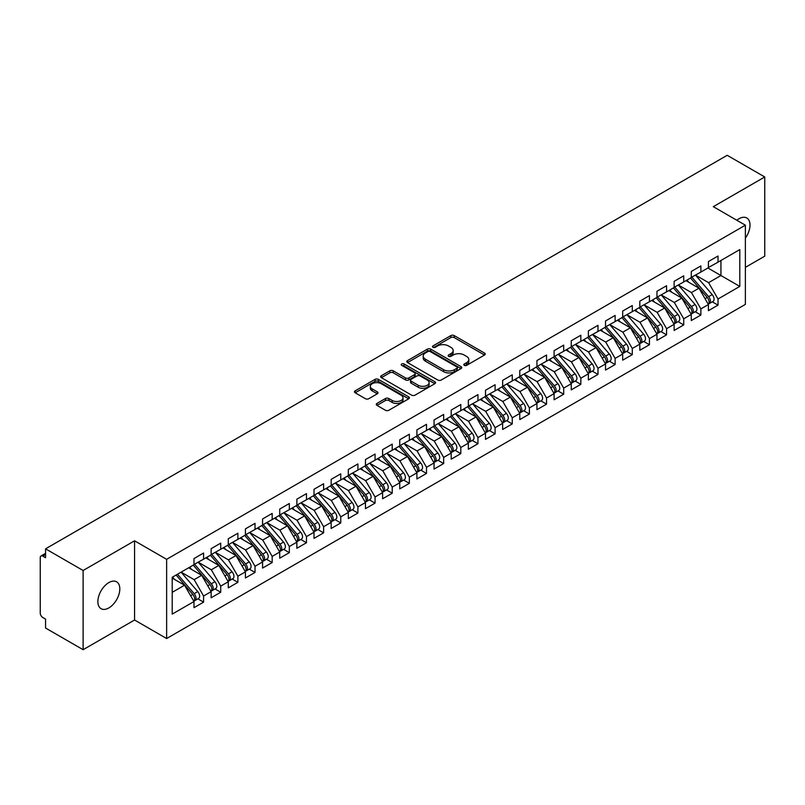 <?xml version="1.0" encoding="UTF-8"?>
<svg xmlns="http://www.w3.org/2000/svg" width="805" height="805" viewBox="0 0 805 805"><rect width="100%" height="100%" fill="white"/><g stroke="black" fill="none" stroke-linecap="round" stroke-linejoin="round"><path stroke-width="1.21" d="M464.284 365.349A1.67 0.966 0 0 0 466.638 365.349L484.519 355.025A2.385 1.379 0 0 0 485.214 354.059A2.385 1.379 0 0 0 484.519 353.083L454.221 335.594A2.385 1.379 0 0 0 450.86 335.594L432.969 345.919A1.67 0.966 0 0 0 432.486 346.593A1.67 0.966 0 0 0 432.969 347.277A1.67 0.966 0 0 0 435.334 347.277L437.648 345.939A7.617 4.397 0 0 1 448.415 345.939L450.941 347.398A7.617 4.397 0 0 1 453.175 350.507A7.617 4.397 0 0 1 450.941 353.616L448.627 354.955A1.67 0.966 0 0 0 448.144 355.639A1.67 0.966 0 0 0 448.627 356.313A1.67 0.966 0 0 0 450.981 356.313L453.296 354.975A7.617 4.397 0 0 1 464.072 354.975L466.598 356.434A7.617 4.397 0 0 1 468.822 359.543A7.617 4.397 0 0 1 466.598 362.653L464.284 363.991A1.67 0.966 0 0 0 463.791 364.675A1.67 0.966 0 0 0 464.284 365.349L464.284 363.991M108.846 607.926A15.516 8.966 120 0 0 118.979 594.251A15.516 8.966 120 0 0 116.604 581.814A15.516 8.966 120 0 0 108.846 582.589A15.516 8.966 120 0 0 98.703 596.264A15.516 8.966 120 0 0 101.078 608.701A15.516 8.966 120 0 0 108.846 607.926M745.37 238.099A15.516 8.966 120 0 0 746.788 217.984A15.516 8.966 120 0 0 739.03 218.749A15.516 8.966 120 0 0 736.847 220.268M376.961 403.426A2.385 1.379 0 0 0 376.267 404.392A2.385 1.379 0 0 0 376.961 405.368L385.464 410.268A2.385 1.379 0 0 0 388.835 410.268L408.699 398.807A2.385 1.379 0 0 0 409.393 397.831A2.385 1.379 0 0 0 408.699 396.865L378.4 379.366A2.385 1.379 0 0 0 375.029 379.366L355.166 390.838A2.385 1.379 0 0 0 354.472 391.814A2.385 1.379 0 0 0 355.166 392.78L365.44 398.706A2.385 1.379 0 0 0 368.801 398.706L377.303 393.806A2.385 1.379 0 0 0 377.998 392.83A2.385 1.379 0 0 0 377.303 391.854L372.212 388.916A6.37 3.673 0 0 1 370.35 386.32A6.37 3.673 0 0 1 374.275 382.918A6.37 3.673 0 0 1 381.218 383.723L401.162 395.235A6.37 3.673 0 0 1 403.023 397.831A6.37 3.673 0 0 1 399.099 401.232A6.37 3.673 0 0 1 392.156 400.437L388.835 398.515A2.385 1.379 0 0 0 385.464 398.515L376.961 403.426L376.961 405.368M745.37 267.361L764.75 256.171L764.75 176.969L727.197 155.295L45.563 548.829L45.563 557.734L42.826 556.154A3.643 2.103 -120 0 0 41.005 555.973A3.643 2.103 -120 0 0 40.25 557.634L40.25 613.078A3.643 2.103 -120 0 0 42.826 617.536L45.563 619.115L45.563 628.031L83.116 649.705L134.566 620.011L166.635 638.526L166.635 559.324L134.566 540.809L83.116 570.504L45.563 548.829M764.75 176.969L713.311 206.674L745.37 225.189L166.635 559.324M437.809 380.051A2.385 1.379 0 0 0 441.18 380.051L461.044 368.579A2.385 1.379 0 0 0 461.738 367.613A2.385 1.379 0 0 0 461.044 366.637L430.745 349.149A2.385 1.379 0 0 0 427.375 349.149L407.511 360.62A2.385 1.379 0 0 0 406.817 361.586A2.385 1.379 0 0 0 407.511 362.562L437.809 380.051M402.379 365.712A1.67 0.966 0 0 1 404.07 365.953L404.07 363.971L434.871 381.751A2.385 1.379 0 0 1 435.565 382.727A2.385 1.379 0 0 1 434.871 383.693L415.008 395.164A2.385 1.379 0 0 1 411.637 395.164L381.339 377.666L381.339 375.724A2.385 1.379 0 0 0 380.644 376.7A2.385 1.379 0 0 0 381.339 377.666M381.339 375.724L389.841 370.823A2.385 1.379 0 0 1 393.212 370.823L405.499 377.917A2.385 1.379 0 0 0 408.86 377.917L414.505 374.657A2.385 1.379 0 0 0 415.199 373.681A2.385 1.379 0 0 0 414.505 372.715L401.705 365.329A1.67 0.966 0 0 1 401.222 364.645A1.67 0.966 0 0 1 402.248 363.759A1.67 0.966 0 0 1 404.07 363.971M166.635 638.526L745.37 304.391L745.37 225.189M707.907 268.005L739.795 286.419L739.795 249.59L718.02 262.168L718.02 256.02L708.42 261.565L708.42 267.703L700.873 272.06L700.873 265.922L691.274 271.466L691.274 277.604L683.727 281.961L683.727 275.823L674.127 281.368L674.127 287.506L666.58 291.863L666.58 285.725L656.971 291.269L656.971 297.407L649.434 301.764L649.434 295.626L639.824 301.171L639.824 307.309L632.287 311.666L632.287 305.528L622.678 311.072L622.678 317.21L615.131 321.567L615.131 315.429L605.531 320.974L605.531 327.112L597.984 331.469L597.984 325.331L588.385 330.875L588.385 337.013L580.838 341.37L580.838 335.232L571.238 340.767L571.238 346.915L563.691 351.262L563.691 345.124L554.092 350.668L554.092 356.806L546.545 361.163L546.545 355.025L536.935 360.57L536.935 366.708L529.398 371.065L529.398 364.927L519.788 370.471L519.788 376.609L512.252 380.966L512.252 374.828L502.642 380.373L502.642 386.511L495.095 390.868L495.095 384.73L485.496 390.274L485.496 396.412L477.949 400.769L477.949 394.631L468.349 400.176L468.349 406.314L460.802 410.671L460.802 404.533L451.203 410.077L451.203 416.215L443.656 420.572L443.656 414.434L434.056 419.979L434.056 426.117L426.509 430.464L426.509 424.326L416.899 429.87L416.899 436.008L409.363 440.365L409.363 434.227L399.753 439.772L399.753 445.91L392.216 450.267L392.216 444.129L382.606 449.673L382.606 455.811L375.06 460.168L375.06 454.03L365.46 459.575L365.46 465.713L357.913 470.07L357.913 463.932L348.313 469.476L348.313 475.614L340.767 479.971L340.767 473.833L331.167 479.377L331.167 485.516L323.62 489.873L323.62 483.735L314.02 489.279L314.02 495.417L306.474 499.774L306.474 493.636L296.864 499.181L296.864 505.319L289.327 509.666L289.327 503.528L279.717 509.072L279.717 515.21L272.181 519.567L272.181 513.429L262.571 518.973L262.571 525.112L255.024 529.469L255.024 523.331L245.424 528.875L245.424 535.013L237.878 539.37L237.878 533.232L228.278 538.776L228.278 544.915L220.731 549.272L220.731 543.134L211.131 548.678L211.131 554.816L203.585 559.173L203.585 553.035L193.985 558.579L193.985 564.718L172.2 577.286L172.2 614.114L193.985 601.546L184.546 585.205L172.2 578.081M739.795 286.419L718.02 298.997L708.591 282.656L695.56 275.129M712.324 301.845L718.02 305.135L718.02 298.997M718.02 305.135L708.42 310.68L708.42 304.542L700.873 308.889L691.445 292.557L678.414 285.03M695.178 311.736L700.873 315.027L700.873 308.889M700.873 315.027L691.274 320.571L691.274 314.433L683.727 318.79L674.298 302.459L661.257 294.932L677.911 314.373L674.308 316.456A4.85 2.797 60 0 1 676.18 321.064A4.85 2.797 60 0 1 675.174 323.288A4.85 2.797 60 0 1 674.389 323.509M678.031 321.638L683.727 324.928L683.727 318.79M683.727 324.928L674.127 330.473L674.127 324.335L666.58 328.692L657.152 312.36L644.111 304.833L660.764 324.274L657.162 326.357A4.85 2.797 60 0 1 659.033 330.966A4.85 2.797 60 0 1 658.027 333.19A4.85 2.797 60 0 1 657.242 333.411M660.875 331.539L666.58 334.83L666.58 328.692M666.58 334.83L656.971 340.374L656.971 334.236L649.434 338.593L639.995 322.262L626.964 314.735L643.618 334.176L640.015 336.259A4.85 2.797 60 0 1 641.887 340.867A4.85 2.797 60 0 1 640.881 343.091A4.85 2.797 60 0 1 640.096 343.312M643.728 341.441L649.434 344.731L649.434 338.593M649.434 344.731L639.824 350.276L639.824 344.138L632.287 348.495L622.849 332.163L609.818 324.636M626.582 351.342L632.287 354.633L632.287 348.495M632.287 354.633L622.678 360.177L622.678 354.039L615.131 358.396L605.702 342.055L592.671 334.538M609.435 361.244L615.131 364.534L615.131 358.396M615.131 364.534L605.531 370.079L605.531 363.941L597.984 368.298L588.556 351.956L575.525 344.439L592.168 363.88L588.566 365.953A4.85 2.797 60 0 1 590.437 370.572A4.85 2.797 60 0 1 589.441 372.785A4.85 2.797 60 0 1 588.656 373.017M592.289 371.145L597.984 374.436L597.984 368.298M597.984 374.436L588.385 379.98L588.385 373.842L580.838 378.199L571.409 361.858L558.378 354.331L575.022 373.782L571.419 375.855A4.85 2.797 60 0 1 573.291 380.463A4.85 2.797 60 0 1 572.285 382.687A4.85 2.797 60 0 1 571.5 382.908M575.142 381.047L580.838 384.337L580.838 378.199M580.838 384.337L571.238 389.882L571.238 383.744L563.691 388.091L554.263 371.759L541.222 364.232M557.996 390.938L563.691 394.229L563.691 388.091M563.691 394.229L554.092 399.773L554.092 393.635L546.545 397.992L537.116 381.661L524.075 374.134L540.729 393.585L537.126 395.658A4.85 2.797 60 0 1 538.998 400.266A4.85 2.797 60 0 1 537.992 402.49A4.85 2.797 60 0 1 537.207 402.711M540.839 400.84L546.545 404.13L546.545 397.992M546.545 404.13L536.935 409.675L536.935 403.536L529.398 407.894L519.96 391.562L506.929 384.035M523.693 410.741L529.398 414.032L529.398 407.894M529.398 414.032L519.788 419.576L519.788 413.438L512.252 417.795L502.813 401.464L489.782 393.937M506.546 420.643L512.252 423.933L512.252 417.795M512.252 423.933L502.642 429.478L502.642 423.339L495.095 427.697L485.667 411.365L472.636 403.838L489.279 423.279L485.677 425.362A4.85 2.797 60 0 1 487.558 429.971A4.85 2.797 60 0 1 486.552 432.194A4.85 2.797 60 0 1 485.767 432.416M489.4 430.544L495.095 433.835L495.095 427.697M495.095 433.835L485.496 439.379L485.496 433.241L477.949 437.598L468.52 421.257L455.489 413.74M472.253 440.446L477.949 443.736L477.949 437.598M477.949 443.736L468.349 449.281L468.349 443.142L460.802 447.5L451.374 431.158L438.343 423.641L454.986 443.082L451.384 445.165A4.85 2.797 60 0 1 453.255 449.774A4.85 2.797 60 0 1 452.249 451.987A4.85 2.797 60 0 1 451.464 452.219M455.107 450.347L460.802 453.638L460.802 447.5M460.802 453.638L451.203 459.182L451.203 453.044L443.656 457.401L434.227 441.06L421.186 433.533L437.84 452.984L434.237 455.056A4.85 2.797 60 0 1 436.109 459.665A4.85 2.797 60 0 1 435.103 461.889A4.85 2.797 60 0 1 434.318 462.11M437.96 460.249L443.656 463.539L443.656 457.401M443.656 463.539L434.056 469.084L434.056 462.945L426.509 467.303L417.081 450.961L404.04 443.434M420.804 470.14L426.509 473.441L426.509 467.303M426.509 473.441L416.899 478.975L416.899 472.837L409.363 477.194L399.924 460.863L386.893 453.336M403.657 480.042L409.363 483.332L409.363 477.194M409.363 483.332L399.753 488.877L399.753 482.738L392.216 487.095L382.778 470.764L369.747 463.237L386.39 482.678L382.798 484.761A4.85 2.797 60 0 1 384.669 489.37A4.85 2.797 60 0 1 383.663 491.593A4.85 2.797 60 0 1 382.878 491.815M386.511 489.943L392.216 493.234L392.216 487.095M392.216 493.234L382.606 498.778L382.606 492.64L375.06 496.997L365.631 480.666L352.6 473.139L369.243 492.58L365.641 494.662A4.85 2.797 60 0 1 367.523 499.271A4.85 2.797 60 0 1 366.517 501.495A4.85 2.797 60 0 1 365.732 501.716M369.364 499.845L375.06 503.135L375.06 496.997M375.06 503.135L365.46 508.68L365.46 502.541L357.913 506.898L348.485 490.567L335.454 483.04L352.097 502.481L348.495 504.564A4.85 2.797 60 0 1 350.366 509.173A4.85 2.797 60 0 1 349.37 511.396A4.85 2.797 60 0 1 348.585 511.618M352.218 509.746L357.913 513.037L357.913 506.898M357.913 513.037L348.313 518.581L348.313 512.443L340.767 516.8L331.338 500.458L318.307 492.942M335.071 519.648L340.767 522.938L340.767 516.8M340.767 522.938L331.167 528.483L331.167 522.344L323.62 526.701L314.192 510.36L301.151 502.843M317.925 529.549L323.62 532.84L323.62 526.701M323.62 532.84L314.02 538.384L314.02 532.246L306.474 536.603L297.045 520.261L284.004 512.735M300.768 539.451L306.474 542.741L306.474 536.603M306.474 542.741L296.864 548.286L296.864 542.147L289.327 546.504L279.888 530.163L266.858 522.636L283.511 542.087L279.909 544.16A4.85 2.797 60 0 1 281.78 548.769A4.85 2.797 60 0 1 280.774 550.992A4.85 2.797 60 0 1 279.989 551.214M283.622 549.352L289.327 552.643L289.327 546.504M289.327 552.643L279.717 558.187L279.717 552.039L272.181 556.396L262.742 540.064L249.711 532.538L266.354 551.989L262.762 554.061A4.85 2.797 60 0 1 264.634 558.67A4.85 2.797 60 0 1 263.627 560.894A4.85 2.797 60 0 1 262.843 561.115M266.475 559.244L272.181 562.534L272.181 556.396M272.181 562.534L262.571 568.078L262.571 561.94L255.024 566.297L245.595 549.966L232.565 542.439M249.329 569.145L255.024 572.436L255.024 566.297M255.024 572.436L245.424 577.98L245.424 571.842L237.878 576.199L228.449 559.867L215.418 552.341M232.182 579.047L237.878 582.337L237.878 576.199M237.878 582.337L228.278 587.881L228.278 581.743L220.731 586.1L211.302 569.769L198.272 562.242M215.036 588.948L220.731 592.239L220.731 586.1M220.731 592.239L211.131 597.783L211.131 591.645L203.585 596.002L194.156 579.66L181.115 572.144M197.889 598.85L203.585 602.14L203.585 596.002M203.585 602.14L193.985 607.684L193.985 601.546M193.985 564.516L203.585 559.173M172.2 592.339L184.546 585.205M211.131 554.615L220.731 549.272M194.156 579.66L201.693 575.313L188.662 567.787M211.131 591.645L201.693 575.313M228.278 544.713L237.878 539.37M211.302 569.769L218.849 565.412L205.808 557.885M228.278 581.743L218.849 565.412M245.424 534.822L255.024 529.469M228.449 559.867L235.996 555.51L222.965 547.984M245.424 571.842L235.996 555.51M262.571 524.92L272.181 519.567M245.595 549.966L253.142 545.609L240.111 538.082M262.571 561.94L253.142 545.609M279.717 515.019L289.327 509.666M262.742 540.064L270.289 535.707L257.258 528.181M279.717 552.039L270.289 535.707M296.864 505.117L306.474 499.774M279.888 530.163L287.435 525.806L274.404 518.279M296.864 542.147L287.435 525.806M314.02 495.216L323.62 489.873M297.045 520.261L304.582 515.904L291.551 508.388M314.02 532.246L304.582 515.904M331.167 485.314L340.767 479.971M314.192 510.36L321.728 506.003L308.697 498.486M331.167 522.344L321.728 506.003M348.313 475.413L357.913 470.07M331.338 500.458L338.885 496.111L325.844 488.585M348.313 512.443L338.885 496.111M365.46 465.511L375.06 460.168M348.485 490.567L356.031 486.21L343 478.683M365.46 502.541L356.031 486.21M382.606 455.61L392.216 450.267M365.631 480.666L373.178 476.308L360.147 468.782M382.606 492.64L373.178 476.308M399.753 445.718L409.363 440.365M382.778 470.764L390.324 466.407L377.293 458.88M399.753 482.738L390.324 466.407M416.899 435.817L426.509 430.464M399.924 460.863L407.471 456.505L394.44 448.979M416.899 472.837L407.471 456.505M434.056 425.915L443.656 420.572M417.081 450.961L424.617 446.604L411.586 439.077M434.056 462.945L424.617 446.604M451.203 416.014L460.802 410.671M434.227 441.06L441.764 436.702L428.733 429.186M451.203 453.044L441.764 436.702M468.349 406.112L477.949 400.769M451.374 431.158L458.92 426.801L445.879 419.284M468.349 443.142L458.92 426.801M485.496 396.211L495.095 390.868M468.52 421.257L476.067 416.91L463.036 409.383M485.496 433.241L476.067 416.91M502.642 386.309L512.252 380.966M485.667 411.365L493.213 407.008L480.183 399.481M502.642 423.339L493.213 407.008M519.788 376.408L529.398 371.065M502.813 401.464L510.36 397.107L497.329 389.58M519.788 413.438L510.36 397.107M536.935 366.517L546.545 361.163M519.96 391.562L527.506 387.205L514.476 379.678M536.935 403.536L527.506 387.205M554.092 356.615L563.691 351.262M537.116 381.661L544.653 377.303L531.622 369.777M554.092 393.635L544.653 377.303M571.238 346.714L580.838 341.37M554.263 371.759L561.799 367.402L548.769 359.875M571.238 383.744L561.799 367.402M588.385 336.812L597.984 331.469M571.409 361.858L578.956 357.5L565.915 349.984M588.385 373.842L578.956 357.5M605.531 326.911L615.131 321.567M588.556 351.956L596.103 347.599L583.072 340.082M605.531 363.941L596.103 347.599M622.678 317.009L632.287 311.666M605.702 342.055L613.249 337.708L600.218 330.181M622.678 354.039L613.249 337.708M639.824 307.108L649.434 301.764M622.849 332.163L630.396 327.806L617.365 320.279M639.824 344.138L630.396 327.806M656.971 297.206L666.58 291.863M639.995 322.262L647.542 317.905L634.511 310.378M656.971 334.236L647.542 317.905M674.127 287.315L683.727 281.961M657.152 312.36L664.688 308.003L651.658 300.476M674.127 324.335L664.688 308.003M691.274 277.413L700.873 272.06M674.298 302.459L681.835 298.102L668.804 290.575M691.274 314.433L681.835 298.102M708.42 267.512L718.02 262.168M708.591 282.656L720.938 275.531L720.938 260.478L739.795 249.59M691.445 292.557L698.992 288.2L685.951 280.673M708.42 304.542L698.992 288.2M83.116 570.504L83.116 649.705M134.566 620.011L134.566 540.809M464.948 365.591L466.598 364.635A7.617 4.397 0 0 0 468.822 361.526L468.822 359.543M453.175 350.507L453.175 352.489A7.617 4.397 0 0 1 450.941 355.599L449.291 356.555M484.489 355.045L454.221 337.577A2.385 1.379 0 0 0 450.86 337.577L433.643 347.508M461.013 368.599L430.745 351.131A2.385 1.379 0 0 0 427.375 351.131L407.551 362.582M456.838 368.288A1.67 0.966 0 0 0 457.321 367.613A1.67 0.966 0 0 0 456.838 366.929L430.242 351.574A1.67 0.966 0 0 0 427.878 351.574L425.443 352.982A7.617 4.397 0 0 0 423.209 356.092A7.617 4.397 0 0 0 425.443 359.211L443.615 369.706A7.617 4.397 0 0 0 454.392 369.706L456.838 368.288L456.838 370.27A1.67 0.966 0 0 0 457.321 369.596L457.321 367.613M423.209 356.092L423.209 358.074A7.617 4.397 0 0 0 425.443 361.183L425.443 359.211M456.838 370.27L454.392 371.679A7.617 4.397 0 0 1 443.615 371.679L425.443 361.183M381.369 377.686L389.841 372.796L389.841 370.823M415.199 373.681L415.199 375.663A2.385 1.379 0 0 1 414.505 376.639L408.86 379.89A2.385 1.379 0 0 1 405.499 379.89L393.212 372.796A2.385 1.379 0 0 0 389.841 372.796M404.07 365.953L434.831 383.713M418.248 385.273A6.37 3.673 0 0 0 425.181 386.068A6.37 3.673 0 0 0 429.115 382.677A6.37 3.673 0 0 0 427.254 380.071L420.22 376.016A2.385 1.379 0 0 0 416.859 376.016L411.214 379.276A2.385 1.379 0 0 0 410.52 380.242A2.385 1.379 0 0 0 411.214 381.218L418.248 385.273L418.248 387.255A6.37 3.673 0 0 0 425.181 388.05A6.37 3.673 0 0 0 429.115 384.659L429.115 382.677M410.52 380.242L410.52 382.224A2.385 1.379 0 0 0 411.214 383.2L411.214 381.218M418.248 387.255L411.214 383.2M403.023 397.831L403.023 399.813A6.37 3.673 0 0 1 399.099 403.214A6.37 3.673 0 0 1 392.156 402.409L388.835 400.498A2.385 1.379 0 0 0 385.464 400.498L377.002 405.388M370.35 386.32L370.35 388.302A6.37 3.673 0 0 0 372.212 390.898L372.212 388.916M377.303 391.854L377.303 393.806L372.212 390.898M408.658 398.827L378.4 381.349A2.385 1.379 0 0 0 375.029 381.349L355.196 392.8M691.938 277.222L708.601 296.653A4.85 2.797 60 0 1 710.473 301.261A4.85 2.797 60 0 1 709.477 303.485L713.069 301.402A4.85 2.797 -120 0 0 714.075 299.188A4.85 2.797 -120 0 0 712.204 294.58L695.54 275.149M709.477 303.485A4.85 2.797 60 0 1 708.692 303.706M690.559 278.017L707.233 297.448A4.85 2.797 60 0 1 709.104 302.056A4.85 2.797 60 0 1 708.229 304.199M688.939 282.404L686.967 280.1M674.791 287.123L691.455 306.554A4.85 2.797 60 0 1 693.326 311.163A4.85 2.797 60 0 1 692.32 313.387L695.923 311.304A4.85 2.797 -120 0 0 696.929 309.09A4.85 2.797 -120 0 0 695.057 304.481L678.384 285.05M692.32 313.387A4.85 2.797 60 0 1 691.535 313.608M673.413 287.918L690.086 307.349A4.85 2.797 60 0 1 691.958 311.958A4.85 2.797 60 0 1 691.072 314.101M671.793 292.296L669.81 289.991M675.174 323.288L678.776 321.205A4.85 2.797 -120 0 0 679.782 318.991A4.85 2.797 -120 0 0 677.911 314.373M656.266 297.82L672.94 317.25A4.85 2.797 60 0 1 674.811 321.859A4.85 2.797 60 0 1 673.926 324.002M654.646 302.197L652.664 299.893M657.635 297.025L674.308 316.456M658.027 333.19L661.63 331.107A4.85 2.797 -120 0 0 662.636 328.883A4.85 2.797 -120 0 0 660.764 324.274M639.12 307.721L655.793 327.152A4.85 2.797 60 0 1 657.665 331.761A4.85 2.797 60 0 1 656.779 333.904M637.49 312.099L635.517 309.794M640.488 306.926L657.162 326.357M640.881 343.091L644.483 341.008A4.85 2.797 -120 0 0 645.489 338.784A4.85 2.797 -120 0 0 643.618 334.176M621.973 317.613L638.637 337.053A4.85 2.797 60 0 1 640.508 341.662A4.85 2.797 60 0 1 639.633 343.795M620.343 322L618.371 319.696M623.342 316.828L640.015 336.259M606.195 326.729L622.869 346.16A4.85 2.797 60 0 1 624.74 350.769A4.85 2.797 60 0 1 623.734 352.982L627.337 350.91A4.85 2.797 -120 0 0 628.343 348.686A4.85 2.797 -120 0 0 626.461 344.077L609.798 324.646M623.734 352.982A4.85 2.797 60 0 1 622.949 353.214M604.827 327.514L621.49 346.945A4.85 2.797 60 0 1 623.362 351.564A4.85 2.797 60 0 1 622.486 353.697M603.197 331.901L601.224 329.597M589.049 336.631L605.712 356.062A4.85 2.797 60 0 1 607.594 360.67A4.85 2.797 60 0 1 606.588 362.884L610.19 360.811A4.85 2.797 -120 0 0 611.186 358.587A4.85 2.797 -120 0 0 609.315 353.979L592.651 334.548M606.588 362.884A4.85 2.797 60 0 1 605.803 363.115M587.68 337.416L604.344 356.846A4.85 2.797 60 0 1 606.215 361.455A4.85 2.797 60 0 1 605.34 363.598M586.05 341.803L584.078 339.499M589.441 372.785L593.033 370.713A4.85 2.797 -120 0 0 594.04 368.489A4.85 2.797 -120 0 0 592.168 363.88M570.524 347.317L587.197 366.748A4.85 2.797 60 0 1 589.069 371.357A4.85 2.797 60 0 1 588.193 373.5M568.904 351.704L566.931 349.4M571.902 346.522L588.566 365.953M572.285 382.687L575.887 380.614A4.85 2.797 -120 0 0 576.893 378.39A4.85 2.797 -120 0 0 575.022 373.782M553.377 357.219L570.051 376.649A4.85 2.797 60 0 1 571.922 381.258A4.85 2.797 60 0 1 571.037 383.401M551.757 361.606L549.775 359.302M554.756 356.424L571.419 375.855M537.599 366.325L554.273 385.756A4.85 2.797 60 0 1 556.144 390.365A4.85 2.797 60 0 1 555.138 392.588L558.74 390.506A4.85 2.797 -120 0 0 559.747 388.292A4.85 2.797 -120 0 0 557.875 383.683L541.202 364.252M555.138 392.588A4.85 2.797 60 0 1 554.353 392.81M536.231 367.12L552.904 386.551A4.85 2.797 60 0 1 554.776 391.16A4.85 2.797 60 0 1 553.89 393.303M534.611 371.497L532.628 369.193M537.992 402.49L541.594 400.407A4.85 2.797 -120 0 0 542.6 398.193A4.85 2.797 -120 0 0 540.729 393.585M519.084 377.022L535.758 396.452A4.85 2.797 60 0 1 537.629 401.061A4.85 2.797 60 0 1 536.744 403.204M517.454 381.399L515.482 379.095M520.453 376.227L537.126 395.658M503.306 386.128L519.98 405.559A4.85 2.797 60 0 1 521.851 410.168A4.85 2.797 60 0 1 520.845 412.391L524.447 410.309A4.85 2.797 -120 0 0 525.454 408.085A4.85 2.797 -120 0 0 523.582 403.476L506.909 384.045M520.845 412.391A4.85 2.797 60 0 1 520.06 412.613M501.938 386.923L518.601 406.354A4.85 2.797 60 0 1 520.473 410.963A4.85 2.797 60 0 1 519.597 413.106M500.308 391.3L498.335 388.996M486.16 396.03L502.833 415.461A4.85 2.797 60 0 1 504.705 420.069A4.85 2.797 60 0 1 503.699 422.293L507.301 420.21A4.85 2.797 -120 0 0 508.307 417.986A4.85 2.797 -120 0 0 506.425 413.378L489.762 393.947M503.699 422.293A4.85 2.797 60 0 1 502.914 422.514M484.791 396.825L501.455 416.255A4.85 2.797 60 0 1 503.326 420.864A4.85 2.797 60 0 1 502.451 423.007M483.161 401.202L481.189 398.898M486.552 432.194L490.154 430.112A4.85 2.797 -120 0 0 491.151 427.888A4.85 2.797 -120 0 0 489.279 423.279M467.645 406.716L484.308 426.147A4.85 2.797 60 0 1 486.18 430.766A4.85 2.797 60 0 1 485.304 432.899M466.015 411.103L464.042 408.799M469.013 405.931L485.677 425.362M451.867 415.833L468.53 435.264A4.85 2.797 60 0 1 470.402 439.872A4.85 2.797 60 0 1 469.406 442.086L472.998 440.013A4.85 2.797 -120 0 0 474.004 437.789A4.85 2.797 -120 0 0 472.133 433.181L455.469 413.75M469.406 442.086A4.85 2.797 60 0 1 468.621 442.317M450.488 416.618L467.162 436.048A4.85 2.797 60 0 1 469.033 440.657A4.85 2.797 60 0 1 468.158 442.8M448.868 421.005L446.896 418.701M452.249 451.987L455.851 449.915A4.85 2.797 -120 0 0 456.858 447.691A4.85 2.797 -120 0 0 454.986 443.082M433.342 426.519L450.015 445.95A4.85 2.797 60 0 1 451.887 450.559A4.85 2.797 60 0 1 451.001 452.702M431.722 430.906L429.739 428.602M434.72 425.724L451.384 445.165M435.103 461.889L438.705 459.816A4.85 2.797 -120 0 0 439.711 457.592A4.85 2.797 -120 0 0 437.84 452.984M416.195 436.421L432.869 455.851A4.85 2.797 60 0 1 434.74 460.46A4.85 2.797 60 0 1 433.855 462.603M414.575 440.808L412.593 438.504M417.564 435.626L434.237 455.056M400.417 445.527L417.091 464.958A4.85 2.797 60 0 1 418.962 469.567A4.85 2.797 60 0 1 417.956 471.79L421.558 469.707A4.85 2.797 -120 0 0 422.565 467.494A4.85 2.797 -120 0 0 420.693 462.885L404.019 443.454M417.956 471.79A4.85 2.797 60 0 1 417.171 472.012M399.049 446.322L415.722 465.753A4.85 2.797 60 0 1 417.594 470.362A4.85 2.797 60 0 1 416.708 472.505M397.429 450.699L395.446 448.405M383.271 455.429L399.944 474.859A4.85 2.797 60 0 1 401.816 479.468A4.85 2.797 60 0 1 400.81 481.692L404.412 479.609A4.85 2.797 -120 0 0 405.418 477.395A4.85 2.797 -120 0 0 403.547 472.787L386.873 453.346M400.81 481.692A4.85 2.797 60 0 1 400.025 481.913M381.902 456.224L398.566 475.654A4.85 2.797 60 0 1 400.447 480.263A4.85 2.797 60 0 1 399.562 482.406M380.272 460.601L378.3 458.297M383.663 491.593L387.265 489.51A4.85 2.797 -120 0 0 388.272 487.297A4.85 2.797 -120 0 0 386.39 482.678M364.756 466.125L381.419 485.556A4.85 2.797 60 0 1 383.291 490.165A4.85 2.797 60 0 1 382.415 492.308M363.125 470.502L361.153 468.198M366.124 465.33L382.798 484.761M366.517 501.495L370.119 499.412A4.85 2.797 -120 0 0 371.115 497.188A4.85 2.797 -120 0 0 369.243 492.58M347.609 476.027L364.273 495.457A4.85 2.797 60 0 1 366.144 500.066A4.85 2.797 60 0 1 365.269 502.209M345.979 480.404L344.007 478.1M348.978 475.232L365.641 494.662M349.37 511.396L352.962 509.313A4.85 2.797 -120 0 0 353.969 507.09A4.85 2.797 -120 0 0 352.097 502.481M330.452 485.918L347.126 505.349A4.85 2.797 60 0 1 348.998 509.968A4.85 2.797 60 0 1 348.122 512.101M328.832 490.305L326.86 488.001M331.831 485.133L348.495 504.564M314.685 495.035L331.348 514.465A4.85 2.797 60 0 1 333.22 519.074A4.85 2.797 60 0 1 332.213 521.288L335.816 519.215A4.85 2.797 -120 0 0 336.822 516.991A4.85 2.797 -120 0 0 334.95 512.383L318.277 492.952M332.213 521.288A4.85 2.797 60 0 1 331.429 521.519M313.306 495.82L329.98 515.25A4.85 2.797 60 0 1 331.851 519.859A4.85 2.797 60 0 1 330.966 522.002M311.686 500.207L309.704 497.903M297.528 504.926L314.202 524.367A4.85 2.797 60 0 1 316.073 528.976A4.85 2.797 60 0 1 315.067 531.189L318.669 529.116A4.85 2.797 -120 0 0 319.676 526.893A4.85 2.797 -120 0 0 317.804 522.284L301.13 502.853M315.067 531.189A4.85 2.797 60 0 1 314.282 531.421M296.16 505.721L312.833 525.152A4.85 2.797 60 0 1 314.705 529.76A4.85 2.797 60 0 1 313.819 531.904M294.539 510.108L292.557 507.804M280.382 514.828L297.055 534.258A4.85 2.797 60 0 1 298.927 538.877A4.85 2.797 60 0 1 297.92 541.091L301.523 539.018A4.85 2.797 -120 0 0 302.529 536.794A4.85 2.797 -120 0 0 300.657 532.186L283.984 512.755M297.92 541.091A4.85 2.797 60 0 1 297.136 541.312M279.013 515.623L295.687 535.053A4.85 2.797 60 0 1 297.558 539.662A4.85 2.797 60 0 1 296.673 541.805M277.393 520.01L275.411 517.706M280.774 550.992L284.376 548.909A4.85 2.797 -120 0 0 285.383 546.696A4.85 2.797 -120 0 0 283.511 542.087M261.867 525.524L278.53 544.955A4.85 2.797 60 0 1 280.412 549.563A4.85 2.797 60 0 1 279.526 551.707M260.236 529.901L258.264 527.607M263.235 524.729L279.909 544.16M263.627 560.894L267.23 558.811A4.85 2.797 -120 0 0 268.236 556.597A4.85 2.797 -120 0 0 266.354 551.989M244.72 535.426L261.384 554.856A4.85 2.797 60 0 1 263.255 559.465A4.85 2.797 60 0 1 262.38 561.608M243.09 539.803L241.118 537.499M246.089 534.631L262.762 554.061M228.942 544.532L245.606 563.963A4.85 2.797 60 0 1 247.487 568.572A4.85 2.797 60 0 1 246.481 570.795L250.083 568.712A4.85 2.797 -120 0 0 251.08 566.499A4.85 2.797 -120 0 0 249.208 561.88L232.544 542.449M246.481 570.795A4.85 2.797 60 0 1 245.696 571.017M227.574 545.327L244.237 564.758A4.85 2.797 60 0 1 246.109 569.366A4.85 2.797 60 0 1 245.233 571.51M225.943 549.704L223.971 547.4M211.796 554.434L228.459 573.864A4.85 2.797 60 0 1 230.331 578.473A4.85 2.797 60 0 1 229.334 580.697L232.927 578.614A4.85 2.797 -120 0 0 233.933 576.39A4.85 2.797 -120 0 0 232.061 571.781L215.398 552.351M229.334 580.697A4.85 2.797 60 0 1 228.55 580.918M210.417 555.229L227.091 574.659A4.85 2.797 60 0 1 228.962 579.268A4.85 2.797 60 0 1 228.087 581.411M208.797 559.606L206.825 557.302M194.649 564.335L211.313 583.766A4.85 2.797 60 0 1 213.184 588.375A4.85 2.797 60 0 1 212.178 590.598L215.78 588.515A4.85 2.797 -120 0 0 216.787 586.292A4.85 2.797 -120 0 0 214.915 581.683L198.241 562.252M212.178 590.598A4.85 2.797 60 0 1 211.393 590.82M193.27 565.12L209.944 584.561A4.85 2.797 60 0 1 211.816 589.169A4.85 2.797 60 0 1 210.93 591.303M191.65 569.507L189.668 567.203M177.492 574.237L194.166 593.667A4.85 2.797 60 0 1 196.038 598.276A4.85 2.797 60 0 1 195.031 600.49L198.634 598.417A4.85 2.797 -120 0 0 199.64 596.193A4.85 2.797 -120 0 0 197.768 591.584L181.095 572.154M195.031 600.49A4.85 2.797 60 0 1 194.246 600.721M176.124 575.022L192.798 594.452A4.85 2.797 60 0 1 194.669 599.061A4.85 2.797 60 0 1 193.784 601.204M174.504 579.409L172.522 577.105M45.563 554.565L42.826 556.154M466.598 364.635L466.598 362.653M448.627 356.313L448.627 354.955M450.941 355.599L450.941 353.616M432.969 347.277L432.969 345.919M450.86 337.577L450.86 335.594M454.221 337.577L454.221 335.594M484.519 355.025L484.519 353.083M407.511 362.562L407.511 360.62M427.375 351.131L427.375 349.149M430.745 351.131L430.745 349.149M461.044 368.579L461.044 366.637M443.615 371.679L443.615 369.706M454.392 371.679L454.392 369.706M393.212 372.796L393.212 370.823M405.499 379.89L405.499 377.917M408.86 379.89L408.86 377.917M414.505 376.639L414.505 374.657M434.871 383.693L434.871 381.751M385.464 400.498L385.464 398.515M388.835 400.498L388.835 398.515M392.156 402.409L392.156 400.437M355.166 392.78L355.166 390.838M375.029 381.349L375.029 379.366M378.4 381.349L378.4 379.366M408.699 398.807L408.699 396.865M707.233 297.448L705.049 298.705M712.204 294.58L708.601 296.653M690.086 307.349L687.903 308.607M695.057 304.481L691.455 306.554M672.94 317.25L670.756 318.508M655.793 327.152L653.61 328.41M638.637 337.053L636.463 338.311M621.49 346.945L619.317 348.213M626.461 344.077L622.869 346.16M604.344 356.846L602.17 358.104M609.315 353.979L605.712 356.062M587.197 366.748L585.014 368.006M570.051 376.649L567.867 377.907M552.904 386.551L550.721 387.809M557.875 383.683L554.273 385.756M535.758 396.452L533.574 397.71M518.601 406.354L516.428 407.612M523.582 403.476L519.98 405.559M501.455 416.255L499.281 417.513M506.425 413.378L502.833 415.461M484.308 426.147L482.135 427.415M467.162 436.048L464.978 437.306M472.133 433.181L468.53 435.264M450.015 445.95L447.832 447.208M432.869 455.851L430.685 457.109M415.722 465.753L413.539 467.011M420.693 462.885L417.091 464.958M398.566 475.654L396.392 476.912M403.547 472.787L399.944 474.859M381.419 485.556L379.246 486.814M364.273 495.457L362.099 496.715M347.126 505.349L344.943 506.617M329.98 515.25L327.796 516.508M334.95 512.383L331.348 514.465M312.833 525.152L310.65 526.41M317.804 522.284L314.202 524.367M295.687 535.053L293.503 536.311M300.657 532.186L297.055 534.258M278.53 544.955L276.356 546.213M261.384 554.856L259.21 556.114M244.237 564.758L242.064 566.016M249.208 561.88L245.606 563.963M227.091 574.659L224.907 575.917M232.061 571.781L228.459 573.864M209.944 584.561L207.76 585.819M214.915 581.683L211.313 583.766M192.798 594.452L190.614 595.71M197.768 591.584L194.166 593.667M45.563 553.337L41.005 555.973"/></g></svg>
